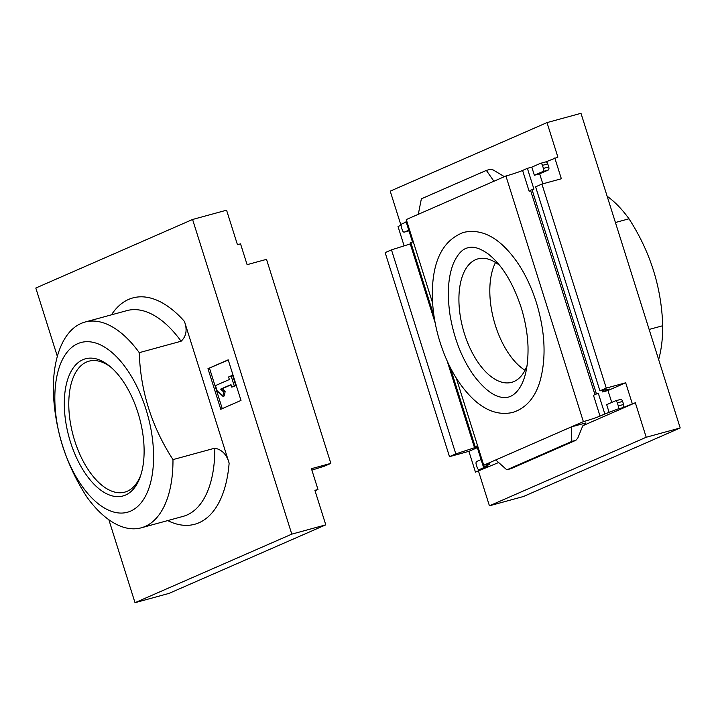 <?xml version="1.0" encoding="UTF-8"?>
<svg xmlns="http://www.w3.org/2000/svg" width="716" height="716" viewBox="0 0 716 716"><rect width="100%" height="100%" fill="white"/><g stroke="black" fill="none" stroke-linecap="round" stroke-linejoin="round"><path stroke-width="1.07" d="M315.04 490.782L317.985 489.493L314.897 490.335L325.78 524.846L291.788 534.136L192.577 219.481L35.8 288.038L57.352 356.389M192.577 219.481L226.569 210.191L237.444 244.702L240.54 243.852L247.101 264.66L266.513 259.353L330.846 463.377L311.424 468.685L317.985 489.493M311.872 470.117L324.527 466.143L330.846 463.377M291.788 534.136L135.011 602.693L168.994 593.403L325.78 524.846M135.011 602.693L108.859 519.744M229.129 463.163L184.442 321.421C187.44 329.772 186.321 336.377 181.094 341.228L139.262 352.666A106.648 54.774 -105.3 0 0 85.007 322.057A106.648 54.774 -105.3 0 0 53.279 390.265C54.505 428.669 65.747 464.317 87.003 497.208A106.648 54.774 -105.3 0 0 141.249 527.817A106.648 54.774 -105.3 0 0 172.977 459.609L214.818 448.171C222.032 449.621 226.802 454.624 229.129 463.163A117.317 60.242 -105.3 0 1 167.705 520.586M207.971 368.668L220.77 409.275L240.997 400.423L228.198 359.826L207.971 368.668L228.27 360.05M82.653 486.996A87.987 45.189 -105.3 0 0 153.51 452.172A87.987 45.189 -105.3 0 0 77.811 343.635A87.987 45.189 -105.3 0 0 54.908 402.58A87.987 45.189 -105.3 0 0 82.653 486.996M139.262 352.666C140.47 391.034 151.711 426.682 172.977 459.609M70.49 442.121A71.108 36.516 -105.3 0 0 106.684 493.798A71.108 36.516 -105.3 0 0 140.318 476.561A71.108 36.516 -105.3 0 0 110.273 366.664A71.108 36.516 -105.3 0 0 70.821 371.881A71.108 36.516 -105.3 0 0 70.49 442.121M222.246 408.63L209.511 368.248M228.574 376.983L229.371 379.525L215.462 385.602L217.064 390.676L222.909 396.297L223.562 391.921L220.644 389.119L230.973 384.599L231.778 387.141L234.302 386.031L231.107 375.882L228.574 376.983M231.044 384.823L222.184 388.699L225.11 391.5L224.448 395.876L222.909 396.297M225.11 391.5L223.562 391.921M222.184 388.699L220.644 389.119M231.107 375.882L232.646 375.461L235.85 385.611L231.778 387.141M235.85 385.611L234.302 386.031M111.481 367.711A67.886 34.86 -105.3 0 0 89.616 361.007A67.886 34.86 -105.3 0 0 74.688 440.725A67.886 34.86 -105.3 0 0 125.407 491.946A67.886 34.86 -105.3 0 0 140.819 475.039M594.853 394.221L530.511 190.214L533.939 189.149L527.379 168.341L522.582 170.444A12.799 0.823 -17.5 0 1 505.917 175.993L583.37 421.635A12.799 0.823 162.5 0 0 600.026 416.085L604.832 413.982L598.272 393.173L594.853 394.248A12.799 0.823 162.5 0 1 595.077 394.328A12.799 0.823 162.5 0 1 593.466 395.277L600.026 416.085M527.379 168.341L531.8 167.141L540.392 163.382A2.667 1.369 -105.3 0 1 540.49 163.346L545.789 161.897A2.667 1.369 -105.3 0 0 545.69 161.932L540.589 163.329M545.735 161.914L557.88 157.108L547.006 122.597L580.989 113.307L680.2 427.962L523.423 496.519L489.431 505.809L646.217 437.252L635.334 402.741L623.144 407.574A2.667 1.369 -105.3 0 0 623.6 404.477L622.643 401.434A2.667 1.369 -105.3 0 0 620.674 399.412A2.667 1.369 -105.3 0 0 620.584 399.447L615.483 400.844M404.128 245.883L398.015 226.507L401.157 225.128M408.764 230.176L404.379 232.091A2.667 1.369 -105.3 0 1 404.28 232.127A2.667 1.369 -105.3 0 1 402.32 230.105L401.354 227.061A2.667 1.369 -105.3 0 1 401.819 223.974L406.205 222.058M412.488 241.99L406.008 221.423L406.769 221.083M432.625 303.101L406.285 219.561L505.917 175.993M609.244 412.774L606.685 404.656L615.286 400.897A2.667 1.369 -105.3 0 1 615.384 400.862A2.667 1.369 -105.3 0 1 617.344 402.884L618.311 405.927A2.667 1.369 -105.3 0 1 617.845 409.015L604.832 413.982M583.37 421.635L571.35 426.888L585.921 422.905L582.511 426.468L577.776 438.138L575.924 440.268L571.816 441.414L571.35 426.888L483.739 465.203A12.799 0.823 162.5 0 1 489.869 464.004A12.799 0.823 162.5 0 1 488.258 464.961L483.452 467.056L487.865 465.856L479.273 469.615L484.571 468.166L475.46 472.148L498.631 462.518M582.887 425.68L635.334 402.741M602.201 390.417L602.684 391.965L607.982 390.524L611.741 402.446M531.8 167.141L534.36 175.259L539.649 173.809L542.809 183.824M530.601 190.501A12.799 0.823 -17.5 0 1 529.142 191.253L522.582 170.444M456.289 378.164L483.739 465.203M450.113 367.174L475.155 446.587A12.799 0.823 162.5 0 0 477.599 445.737M413.266 241.713A12.799 0.823 -17.5 0 1 410.823 242.563L434.021 316.15M475.155 446.587L476.892 446.247L483.452 467.056M434.863 321.251L410.143 242.849L410.823 242.563M534.36 175.259L542.952 171.5A2.667 1.369 -105.3 0 0 543.417 168.412L542.46 165.36A2.667 1.369 -105.3 0 0 540.49 163.346M542.46 165.36L547.758 163.919A2.667 1.369 -105.3 0 0 545.789 161.897M547.758 163.919L548.716 166.962A2.667 1.369 -105.3 0 1 548.25 170.05L539.649 173.809M479.273 469.615A2.667 1.369 -105.3 0 1 479.174 469.642A2.667 1.369 -105.3 0 1 477.205 467.629L476.247 464.586A2.667 1.369 -105.3 0 1 476.713 461.489L481.098 459.574M632.246 403.591L625.686 382.783L606.264 388.09L599.936 390.855L609.397 389.039L602.684 391.965M646.217 437.252L680.2 427.962M599.936 390.855L535.613 186.831L541.931 184.066L561.353 178.758L554.793 157.95M541.931 184.066L606.264 388.09M547.006 122.597L390.22 191.154L400.96 225.218M478.557 471.298L489.431 505.809M410.465 243.87L391.473 249.857L385.154 252.623L449.487 456.647L468.899 451.34L475.46 472.148M477.098 446.891L455.806 453.881L449.487 456.647M410.268 243.959L435.185 322.952M447.214 361.115L474.601 447.974M391.473 249.857L455.806 453.881M527.11 365.437A63.992 32.864 74.7 0 1 511.698 382.326A63.992 32.864 74.7 0 1 464.478 333.871A63.992 32.864 74.7 0 1 477.957 258.87A63.992 32.864 74.7 0 1 499.804 265.564M418.296 214.308L421.366 198.815L486.361 170.399L490.2 169.352L493.226 169.969L504.368 176.673M486.361 170.399L493.906 181.246M511.135 468.577L506.821 469.83L571.816 441.414M506.821 469.83L495.749 459.949M649.135 329.45L662.721 325.735A106.648 54.774 74.7 0 1 658.648 359.611M615.42 222.506L628.997 218.792A106.648 54.774 74.7 0 0 607.141 196.256M662.721 325.735C661.503 287.367 650.262 251.719 628.997 218.792M477.339 447.652L468.899 451.34M625.686 382.783L607.982 390.524M477.653 445.916L476.892 446.247M598.272 393.173L593.466 395.277M525.007 370.27A63.992 32.864 74.7 0 1 495.374 325.422A63.992 32.864 74.7 0 1 495.544 262.477M184.442 321.421A117.317 60.242 -105.3 0 0 111.463 314.825M181.094 341.228A106.648 54.774 -105.3 0 0 126.848 310.628L85.007 322.057M141.249 527.817L183.09 516.379A106.648 54.774 -105.3 0 0 214.818 448.171M585.035 423.29L585.921 422.905M617.845 409.015L623.144 407.574M532.033 189.677L596.365 393.702M488.258 464.961L488.008 464.147M543.417 168.412L548.716 166.962M542.952 171.5L548.25 170.05M618.311 405.927L623.6 404.477M617.344 402.884L622.643 401.434M404.379 232.091L408.97 230.838M510.651 468.783L575.646 440.367M530.511 190.214L594.835 394.239M447.921 362.654L474.475 446.874M615.384 400.862L620.674 399.412M404.28 232.127L408.979 230.847M479.174 469.642L484.472 468.201M510.911 468.694L575.924 440.268M521.033 307.119C512.79 282.408 501.818 264.669 488.115 253.903C479.988 248.157 473.285 246.107 468.013 247.772C462.411 248.891 457.515 254.189 453.326 263.649C448.135 276.841 447.017 293.802 449.961 314.53C453.783 337.755 461.552 357.848 473.258 374.808C483.998 389.101 493.834 396.637 502.775 397.416C508.637 398.23 513.873 395.626 518.482 389.611C525.168 380.536 528.345 366.198 528.014 346.607C527.531 333.629 525.204 320.464 521.033 307.119M536.293 302.313C528.489 278.041 517.301 259.04 502.748 245.302C490.165 233.676 477.116 229.371 463.601 232.387C443.992 239.806 433.601 258.61 432.428 288.79C431.864 304.595 433.959 320.911 438.684 337.728C446.507 364.498 458.383 385.289 474.296 400.092C486.71 411.297 499.544 415.414 512.808 412.425C526.018 408.138 535.085 397.756 539.989 381.27C546.442 358 545.216 331.678 536.293 302.313"/></g></svg>

